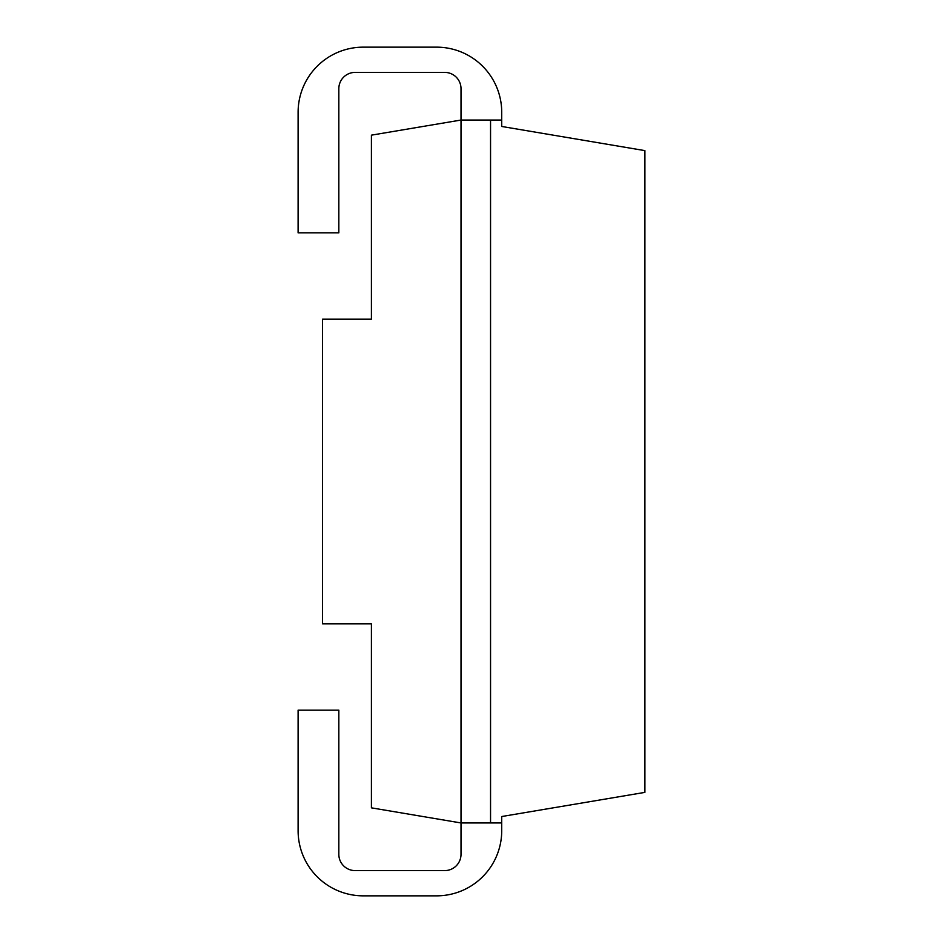 <?xml version="1.0" encoding="UTF-8"?>
<svg xmlns="http://www.w3.org/2000/svg" width="943" height="943" viewBox="0 0 943 943"><rect width="100%" height="100%" fill="white"/><g stroke="black" fill="none" stroke-linecap="round" stroke-linejoin="round"><path stroke-width="1.41" d="M501.723 120.044L461.009 120.044L371.412 135.155L371.412 319.194L322.541 319.194L322.541 623.806L371.412 623.806L371.412 807.845L461.009 822.956L461.009 854.311A16.29 16.29 0 0 1 444.719 870.601L355.122 870.601A16.29 16.29 0 0 1 338.832 854.311L338.832 710.15L298.106 710.15L298.106 830.689A65.161 65.161 0 0 0 363.267 895.85L436.574 895.85A65.161 65.161 0 0 0 501.723 830.689L501.723 816.532L644.894 792.379L644.894 150.621L501.723 126.468L501.723 112.311A65.161 65.161 0 0 0 436.574 47.15L363.267 47.15A65.161 65.161 0 0 0 298.106 112.311L298.106 232.85L338.832 232.85L338.832 88.689A16.29 16.29 0 0 1 355.122 72.399L444.719 72.399A16.29 16.29 0 0 1 461.009 88.689L461.009 822.956L501.723 822.956M490.549 120.044L490.549 822.956"/></g></svg>
